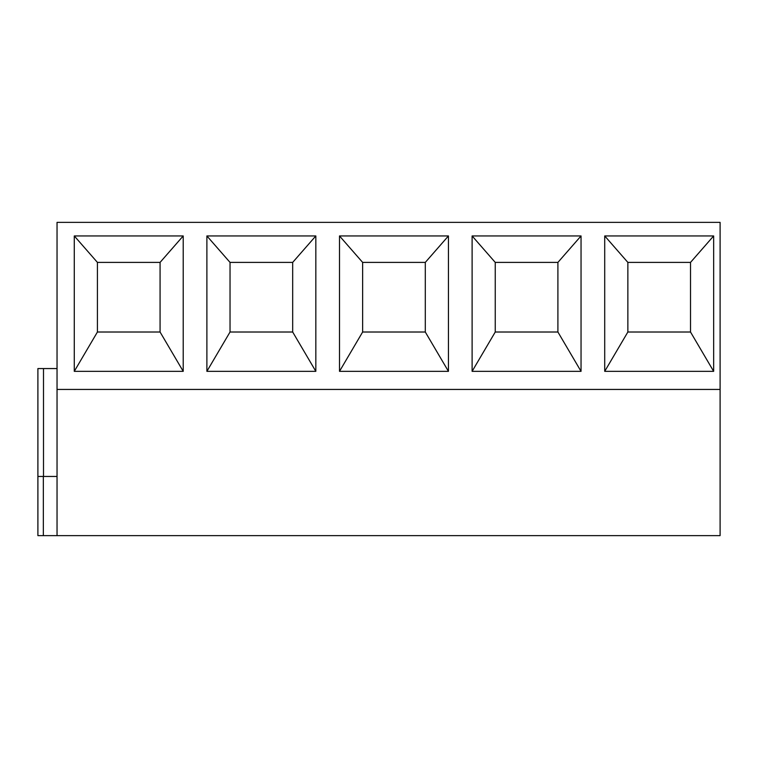 <?xml version="1.0" encoding="UTF-8"?>
<svg xmlns="http://www.w3.org/2000/svg" width="758" height="758" viewBox="0 0 758 758"><rect width="100%" height="100%" fill="white"/><g stroke="black" fill="none" stroke-linecap="round" stroke-linejoin="round"><path stroke-width="1.14" d="M57.04 389.441L720.1 389.441L720.1 222.369L57.04 222.369L57.04 535.631L37.9 535.631L37.9 368.559L57.04 368.559M57.04 476.46L37.9 476.46M57.04 535.631L720.1 535.631L720.1 389.441M713.657 235.946L713.657 371.344L604.713 371.344L604.713 235.946L713.657 235.946L690.519 262.401L690.519 332.013L713.657 371.344M581.045 235.946L581.045 371.344L472.111 371.344L472.111 235.946L581.045 235.946L557.907 262.401L557.907 332.013L581.045 371.344M448.442 235.946L448.442 371.344L339.499 371.344L339.499 235.946L448.442 235.946L425.295 262.401L425.295 332.013L448.442 371.344M315.83 235.946L315.83 371.344L206.887 371.344L206.887 235.946L315.83 235.946L292.683 262.401L292.683 332.013L315.83 371.344M183.218 235.946L183.218 371.344L74.275 371.344L74.275 235.946L183.218 235.946L160.071 262.401L160.071 332.013L183.218 371.344M690.519 332.013L627.861 332.013L604.713 371.344M627.861 332.013L627.861 262.401L604.713 235.946M627.861 262.401L690.519 262.401M557.907 332.013L495.249 332.013L495.249 262.401L472.111 235.946M495.249 262.401L557.907 262.401M495.249 332.013L472.111 371.344M425.295 332.013L362.637 332.013L362.637 262.401L339.499 235.946M362.637 262.401L425.295 262.401M362.637 332.013L339.499 371.344M292.683 332.013L230.034 332.013L230.034 262.401L206.887 235.946M230.034 262.401L292.683 262.401M230.034 332.013L206.887 371.344M160.071 332.013L97.422 332.013L97.422 262.401L74.275 235.946M97.422 262.401L160.071 262.401M97.422 332.013L74.275 371.344M43.339 535.631L43.339 476.46M43.5 476.46L43.5 368.559"/></g></svg>
